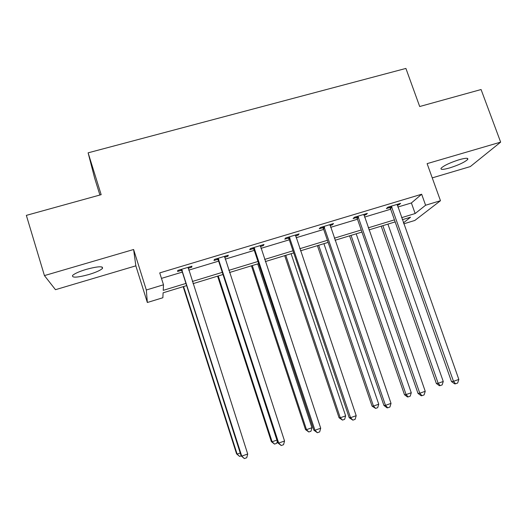 <?xml version="1.0" encoding="UTF-8"?>
<svg xmlns="http://www.w3.org/2000/svg" width="527" height="527" viewBox="0 0 527 527"><rect width="100%" height="100%" fill="white"/><g stroke="black" fill="none" stroke-linecap="round" stroke-linejoin="round"><path stroke-width="0.79" d="M88.786 274.554C95.842 272.4 100.393 270.371 102.436 268.474C103.404 265.983 98.042 266.273 86.336 269.35C79.215 271.524 74.636 273.553 72.594 275.443C71.751 277.96 77.153 277.663 88.786 274.554M449.65 167.929C458.74 165.01 464.761 162.178 467.712 159.431C468.523 157.823 465.703 157.916 459.241 159.701C450.045 162.659 443.997 165.498 441.112 168.212C440.315 169.839 443.161 169.747 449.65 167.929M186.657 285.608L163.106 292.801L162.863 297.742L147.343 302.498L146.328 290.002L163.502 284.791L163.225 290.357L185.959 283.427M99.906 195.016L94.669 178.212L88.114 152.83L101.164 194.667L26.35 215.372L44.433 275.595L55.473 289.685L135.847 265.839L147.343 302.498M432.245 177.876L470.295 166.585L500.65 142.132L427.114 163.64L440.473 200.715L414.848 220.444L403.768 223.843M88.114 152.83L405.902 68.431L419.696 106.52L481.079 89.531L500.65 142.132M397.826 207.052L411.389 202.961L421.659 194.232L159.734 272.894L163.502 284.791M161.473 278.381L182.329 272.09M188.699 270.167L218.633 261.128M225.148 259.165L254.284 250.371M260.937 248.362L289.297 239.805M296.082 237.756L323.69 229.423M330.6 227.341L357.477 219.232M364.513 217.104L390.678 209.212M397.226 205.306L399.005 204.772L400.606 203.35L387.892 207.177L386.363 208.58L389.782 207.546M363.913 215.345L365.969 214.726L367.365 213.356L354.421 217.256L353.103 218.6L356.581 217.552M330.007 225.556L332.346 224.851L333.525 223.547L320.35 227.512L319.257 228.797L322.794 227.73M323.453 227.532L324.48 227.223M295.495 235.958L298.124 235.167L299.086 233.916L285.674 237.954L284.797 239.179L288.401 238.092M260.351 246.544L263.283 245.661L264.014 244.469L250.358 248.579L249.719 249.752L253.388 248.645M224.568 257.328L227.809 256.346L228.303 255.22L214.397 259.409L213.995 260.509L217.73 259.383M188.119 268.309L191.69 267.229L191.933 266.168L177.764 270.437L177.619 271.471L181.426 270.325M135.847 265.839L133.608 249.508L44.433 275.595M133.608 249.508L146.328 290.002M421.659 194.232L425.599 205.234L440.473 200.715M403.425 222.875L410.553 217.203L402.305 219.719M395.158 221.907L368.972 229.904M361.937 232.058L335.04 240.272M328.123 242.387L300.495 250.826M293.71 252.901L265.325 261.57M258.671 263.605L229.508 272.518M222.993 274.508L193.027 283.664M401.587 217.677L415.157 213.54L425.599 205.234M192.329 281.484L222.289 272.354M228.804 270.364L257.96 261.471M264.62 259.442L292.999 250.793M299.784 248.718L327.412 240.299M334.322 238.191L361.219 229.989M368.254 227.842L394.433 219.858M411.389 202.961L415.157 213.54M398.702 203.923L399.005 204.772M365.666 213.87L365.969 214.726M332.05 223.988L332.346 224.851M297.827 234.291L298.124 235.167M262.993 244.778L263.283 245.661M227.519 255.457L227.809 256.346M191.4 266.333L191.69 267.229M392.009 207.19L390.454 208.587L451.481 381.574L453.49 381.317L391.33 206.143M458.833 379.433L457.66 383.037L455.532 383.794L453.49 381.317L458.833 379.433L397.187 204.384M390.454 208.587L389.15 206.801M455.532 383.794L454.722 383.887L451.481 381.574M381.205 226.169L436.356 383.504L438.161 383.274L443.253 381.476L387.918 224.12M382.872 225.661L438.161 383.274L440.131 385.612L439.399 385.698L436.356 383.504M443.253 381.476L442.16 384.894L440.131 385.612M358.604 217.256L357.26 218.6L418.003 393.399L419.795 393.221L357.919 216.202M425.236 391.297L424.097 394.921L421.929 395.691L419.795 393.221L425.236 391.297L363.88 214.41M357.26 218.6L355.942 216.795M421.929 395.691L421.205 395.757L418.003 393.399M324.599 227.506L323.473 228.79L383.913 405.434L385.487 405.342L323.914 226.439M391.027 403.386L389.921 407.022L387.714 407.806L385.487 405.342L391.027 403.386L329.981 224.614M323.473 228.79L322.149 226.966M387.714 407.806L387.075 407.839L383.913 405.434M349.579 235.832L404.486 394.73L406.093 394.571L411.271 392.747L356.186 233.81M351.054 235.385L406.093 394.571L408.142 396.91L407.49 396.963L404.486 394.73M411.271 392.747L410.21 396.179L408.142 396.91M317.419 245.661L372.062 406.146L373.472 406.06L378.742 404.209L323.914 243.672M318.69 245.266L373.472 406.06L375.599 408.399L372.062 406.146M378.742 404.209L377.707 407.654L375.599 408.399M289.982 237.934L289.079 239.166L349.203 417.694L350.547 417.68L289.297 236.86M356.193 415.691L355.119 419.347L352.866 420.144L350.547 417.68L356.193 415.691L295.476 235.002M289.079 239.166L287.755 237.321M352.866 420.144L349.203 417.694M254.739 248.56L254.073 249.726L313.848 430.177L314.955 430.256L254.054 247.473M320.706 428.227L319.665 431.903L317.366 432.713L314.955 430.256L320.706 428.227L260.338 245.575M254.073 249.726L252.736 247.868M317.366 432.713L313.848 430.177M218.85 259.376L218.422 260.476L277.828 442.897L278.691 443.069L218.158 258.276M284.547 441L283.546 444.696L281.207 445.519L278.691 443.069L284.547 441L224.561 256.346M218.422 260.476L217.078 258.599M281.207 445.519L277.828 442.897M284.705 255.654L339.072 417.766L340.277 417.759L345.64 415.869L291.095 253.698M285.779 255.325L340.277 417.759L342.491 420.091L339.072 417.766M345.64 415.869L344.632 419.334L342.491 420.091M251.438 265.812L305.502 429.591L306.497 429.657L311.951 427.74L257.71 263.902M252.301 265.549L306.497 429.657L308.802 431.988L305.502 429.591M311.951 427.74L310.976 431.218L308.802 431.988M217.598 276.155L271.346 441.619L272.116 441.771L276.912 440.085M218.237 275.957L272.116 441.771L274.508 444.096L271.346 441.619M277.288 441.231L276.728 443.312L274.508 444.096M182.296 270.391L182.118 271.425L241.135 455.855L241.741 456.118L181.598 269.284M247.71 454.01L246.741 457.726L244.357 458.569L241.741 456.118L247.71 454.01L188.119 267.314M182.118 271.425L180.761 269.534M244.357 458.569L241.135 455.855M183.165 286.675L236.577 453.866L237.117 454.103L240.22 453.009M183.58 286.55L237.117 454.103L239.601 456.428L236.577 453.866M241.155 455.875L239.601 456.428M391.568 206.426L390.02 207.829M358.162 216.485L356.819 217.835M324.158 226.722L323.031 228.013M289.54 237.15L288.644 238.382M254.297 247.762L253.632 248.935M218.402 258.573L217.98 259.679M181.848 269.58L181.67 270.621M102.436 268.474L101.961 266.945M467.712 159.431L467.317 158.35M324.382 227.038L323.255 228.329"/></g></svg>
